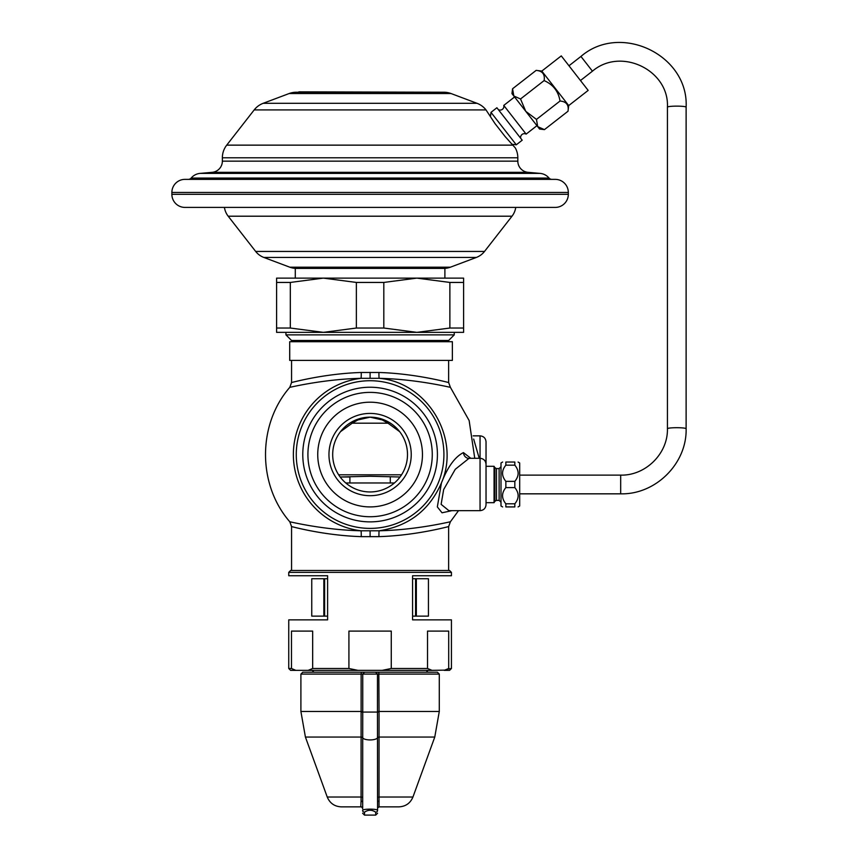 <?xml version="1.0" encoding="UTF-8"?>
<svg xmlns="http://www.w3.org/2000/svg" width="858" height="858" viewBox="0 0 858 858"><rect width="100%" height="100%" fill="white"/><g stroke="black" fill="none" stroke-linecap="round" stroke-linejoin="round"><path stroke-width="1.29" d="M298.852 91.849L441.344 92.224L298.852 91.849M188.331 179.365A3.743 3.743 0 0 0 191.162 178.067A13.095 13.095 0 0 1 200.225 173.38L212.119 172.329A11.218 11.218 0 0 0 222.361 161.154L222.361 157.786A20.571 20.571 -90 0 1 226.716 145.141L254.193 109.91A20.571 20.571 -90 0 1 263.17 103.303L289.167 93.533A20.571 20.571 0 0 1 296.396 92.224L443.79 92.224A20.571 20.571 0 0 1 451.029 93.533L477.016 103.303A20.571 20.571 90 0 1 486.003 109.91L494.98 123.552L505.147 136.583L494.98 123.552M191.162 178.067L549.034 178.067A13.095 13.095 0 0 0 539.972 173.38L528.067 172.329A11.218 11.218 0 0 1 517.824 161.154L517.824 157.786A20.571 20.571 0 0 0 515.315 147.93L505.147 136.583M489.382 114.875L490.315 116.431M551.855 179.365A3.743 3.743 0 0 1 549.034 178.067M184.963 179.365L555.223 179.365A13.095 13.095 0 0 1 568.318 192.449L568.318 194.326L171.879 194.326L171.879 192.449A13.095 13.095 0 0 1 184.963 179.365M171.879 194.326A13.095 13.095 0 0 0 184.963 207.411L555.223 207.411A13.095 13.095 0 0 0 568.318 194.326M443.79 268.404A18.704 18.704 0 0 0 450.364 267.203L476.362 257.443A18.704 18.704 90 0 0 484.523 251.437L512.001 216.205A18.704 18.704 0 0 0 515.755 207.411M512.001 216.205L228.185 216.205A18.704 18.704 0 0 1 224.431 207.411M228.185 216.205L255.663 251.437A18.704 18.704 -90 0 0 263.835 257.443L289.822 267.203A18.704 18.704 0 0 0 296.396 268.404M295.291 278.121L295.291 268.404L444.894 268.404L444.894 278.121M276.598 278.121L276.598 282.443L276.598 278.121L463.599 278.121L463.599 332.357L416.849 332.357L449.871 328.035L449.871 282.443L463.599 282.443M290.315 282.443L290.315 328.035L276.598 328.035L276.598 332.357L276.598 282.443L290.315 282.443L323.348 278.121L356.37 282.443L383.816 282.443L416.849 278.121L449.871 282.443M290.315 328.035L323.348 332.357L356.37 328.035L356.37 282.443M356.37 328.035L383.816 328.035L383.816 282.443M383.816 328.035L416.849 332.357L276.598 332.357M449.871 328.035L463.599 328.035M454.247 334.877L448.637 340.487L291.559 340.487L285.939 334.877L454.247 334.877L454.247 332.357M361.079 530.791A76.77 76.77 0 0 1 361.079 378.324C323.573 379.161 290.508 387.312 289.811 387.323C290.497 387.312 323.573 379.161 361.079 378.324A7.475 0.847 88.4 0 0 361.229 372.479C322.351 373.691 289.243 383.279 291.581 382.518C291.27 382.722 323.809 373.605 361.229 372.479L378.957 372.479C417.835 373.691 450.943 383.279 448.616 382.518C448.916 382.722 416.387 373.605 378.957 372.479A7.475 0.847 91.6 0 0 379.118 378.324C416.613 379.161 449.689 387.312 450.386 387.323C449.689 387.312 416.613 379.161 379.118 378.324C427.52 382.303 460.993 438.331 441.452 482.882C429.408 510.285 408.633 526.254 379.118 530.791C416.538 529.965 449.71 521.803 450.375 521.793C449.71 521.803 416.538 529.965 379.118 530.791L361.079 530.791C323.648 529.965 290.487 521.803 289.811 521.793C290.476 521.803 323.648 529.965 361.079 530.791A7.475 0.847 -88.4 0 1 361.229 536.636C322.329 535.424 289.221 525.825 291.581 526.597C291.28 526.394 323.809 535.51 361.229 536.636L378.957 536.636C417.857 535.424 450.965 525.825 448.605 526.597C448.906 526.394 416.387 535.51 378.957 536.636A7.475 0.847 -91.6 0 1 379.118 530.791M470.795 458.301L463.449 452.606C455.062 456.746 447.726 466.838 441.452 482.882L437.333 506.896L442.031 512.794L451.898 510.66M361.079 378.324L379.118 378.324M289.747 341.699L452.37 341.699L452.37 360.403L289.704 360.403L289.704 341.699L289.747 360.403M289.704 346.75L289.704 355.351M400.01 535.22L401.673 535.038M444.852 527.509L448.637 526.597L450.375 521.793L458.526 510.66M291.559 570.495L291.559 526.597L295.345 527.509M297.554 528.035L300.064 528.603M303.228 529.3L306.381 529.954M310.499 530.78L314.382 531.51M319.487 532.41L323.906 533.118M326.008 533.44L326.619 533.526M451.437 572.372L449.571 570.495L290.615 570.495L288.749 572.372L451.437 572.372L451.437 575.739L412.58 575.739L412.58 578.732L416.344 578.732L416.344 616.13L412.58 616.13L412.58 619.862L422.458 619.862M323.841 616.13L323.841 578.732L311.754 578.732L311.754 616.13L327.606 616.13L327.606 619.862L288.749 619.862L288.749 668.489L291.484 668.489L291.484 631.091L312.666 631.091L312.666 668.489L348.916 668.489L348.916 631.091L391.269 631.091L391.269 668.489L382.25 670.355L357.936 670.355L348.916 668.489M323.841 578.732L327.606 578.732L327.606 575.739L288.749 575.739L288.749 572.372M416.344 578.732L428.442 578.732L428.442 616.13L416.344 616.13M444.905 670.13L432.035 670.355L427.52 668.489L427.52 631.091L448.702 631.091L448.702 668.489L444.187 670.355L449.571 670.355L451.437 668.489L451.437 619.862L412.58 619.862M427.52 668.489L391.269 668.489M451.437 668.489L447.565 669.047M288.749 668.489L290.615 670.355L357.936 670.355M432.035 670.355L382.25 670.355M446.321 669.594L447.436 669.111M312.666 668.489L308.151 670.355M295.281 670.13L291.484 668.489M327.606 616.13L327.606 578.732M324.614 616.13L324.614 578.732M415.572 616.13L415.572 578.732M412.58 616.13L412.58 578.732M317.739 619.862L327.606 619.862M349.903 482.604L349.903 476.994L340.176 476.994L370.098 476.254L400.01 476.994M389.307 422.468A3.743 1.63 -61 0 0 387.977 423.187L382.239 419.927L370.098 417.16L357.947 419.927L352.22 423.187L387.977 423.187L399.646 431.638M357.99 419.176L356.51 419.712M383.676 419.712L383.59 419.68A3.743 1.973 -68.9 0 0 382.239 419.927M383.74 419.734L382.207 419.176M381.488 418.94L379.311 418.307M378.646 418.146L377.134 417.825M377.059 417.814L375.128 417.503M374.774 417.449L372.447 417.235M371.246 417.17L368.972 417.17M370.098 491.956A37.398 37.398 0 0 0 407.496 454.558A37.398 37.398 0 0 0 370.098 417.16A37.398 37.398 0 0 0 332.69 454.558A37.398 37.398 0 0 0 370.098 491.956M367.75 417.235L365.422 417.449M365.047 417.503L363.127 417.814M363.052 417.825L361.54 418.146M360.886 418.307L358.698 418.94M356.445 419.734L356.596 419.68A3.743 1.973 -111.1 0 1 357.947 419.927M350.89 422.468A3.743 1.63 -119 0 1 352.22 423.187L340.54 431.638M370.098 495.699A41.141 41.141 0 0 1 328.957 454.558A41.141 41.141 0 0 1 370.098 413.417A41.141 41.141 0 0 1 411.239 454.558A41.141 41.141 0 0 1 370.098 495.699M370.098 506.917A52.359 52.359 0 0 1 317.739 454.558A52.359 52.359 0 0 1 370.098 402.198A52.359 52.359 0 0 1 422.458 454.558A52.359 52.359 0 0 1 370.098 506.917M370.098 516.731A62.173 62.173 0 0 1 307.915 454.558A62.173 62.173 0 0 1 370.098 392.385A62.173 62.173 0 0 1 432.271 454.558A62.173 62.173 0 0 1 370.098 516.731M370.098 521.879A67.321 67.321 0 0 0 437.419 454.558A67.321 67.321 0 0 0 370.098 387.237A67.321 67.321 0 0 0 302.777 454.558A67.321 67.321 0 0 0 370.098 521.879M345.785 482.979L394.401 482.979M469.991 458.311L468.908 458.44L455.266 469.305L443.672 489.521L441.119 504.343L448.884 510.66M500.997 502.241L499.12 500.375L499.12 468.586L496.46 468.586L494.841 467.653L494.841 501.308L494.058 502.67L494.058 466.291L486.036 466.291L486.036 464.285L486.036 504.676C485.682 508.311 483.687 510.306 480.051 510.66L448.863 510.66M502.616 506.917L500.997 505.984L500.997 462.977L502.616 462.033M505.855 465.165L505.855 462.033C501.458 462.033 501.458 462.033 505.855 462.033L514.832 462.033C519.229 462.033 519.229 462.033 514.832 462.033L514.832 465.165L505.855 465.165C501.458 470.559 501.458 475.954 505.855 481.359L505.855 487.601C501.458 492.996 501.458 498.401 505.855 503.796L505.855 506.917C501.458 506.917 501.458 506.917 505.855 506.917L514.832 506.917C519.229 506.917 519.229 506.917 514.832 506.917L514.832 503.796C519.229 498.401 519.229 492.996 514.832 487.601L505.855 487.601M514.832 487.601L514.832 481.359C519.229 475.954 519.229 470.559 514.832 465.165M514.832 481.359L505.855 481.359M518.071 506.917L519.691 505.984L519.691 462.977L518.071 462.033M514.832 503.796L505.855 503.796M686.121 107.132A9.352 1.008 0 0 0 676.78 106.135A9.352 1.008 0 0 0 667.427 107.132L667.427 428.7A9.352 1.008 0 0 1 676.78 427.702A9.352 1.008 0 0 1 686.121 428.7L686.121 107.132C688.76 55.105 620.484 22.254 580.941 56.435L568.972 65.776M541.806 71.075L561.271 55.899L588.17 90.401L568.715 105.577L541.806 71.075L536.143 70.377C542.471 70.914 545.13 74.314 544.111 80.588C553.099 84.534 558.408 91.345 560.038 101.019C566.377 101.566 569.026 104.966 568.007 111.24L544.433 129.622L537.709 126.652L536.465 119.412L560.038 101.019M568.715 105.577L568.007 111.24M544.111 80.588L520.538 98.97L525.761 111.325L536.465 119.412M536.143 70.377L512.569 88.76L513.813 95.999L520.538 98.97M512.569 88.76L511.969 93.629L513.813 95.999L512.73 93.769M544.433 129.622L539.564 129.022L513.813 95.999M536.947 125.676L526.136 134.105L503.764 105.416L514.575 96.975M498.348 109.631A3.743 3.743 0 0 0 503.764 105.416M520.731 138.32A3.743 3.743 0 0 1 526.136 134.105M490.99 112.355L516.291 144.798L522.19 140.197L496.889 107.754L490.99 112.355L490.465 116.667M516.291 144.798L512.129 144.283M473.659 439.06L479.214 458.301M486.036 465.24L486.036 441.838L486.036 465.24M379.043 806.863L379.032 797.028L412.945 797.028L434.77 737.054L439.285 711.475L379.054 711.475L378.807 672.222L437.419 672.222L439.285 674.098L361.143 674.098L361.1 737.054A1.866 0.643 -179.9 0 1 362.709 737.601L362.677 808.279L361.84 807.217M361.143 712.065L362.741 712.076L362.709 737.601M382.089 806.863L379.44 806.863A1.866 1.866 0 0 0 377.574 808.74L377.541 797.608A1.866 0.654 -0.1 0 1 379.032 797.028L379.054 711.475L377.456 711.475L377.456 674.098L375.611 672.222L302.777 672.222L300.901 674.098L300.901 711.475L362.741 711.475L362.741 712.076L377.456 712.076L377.456 711.475M434.77 737.054L379.086 737.054A1.866 0.643 -0.1 0 0 377.488 737.601L377.456 712.076L379.054 712.065M377.541 797.608L377.488 737.601M362.644 797.608A1.866 0.654 -179.9 0 0 361.154 797.028L327.241 797.028L305.416 737.054L361.1 737.054L361.079 801.05L360.746 806.863L359.298 806.863M379.118 801.05A1.866 1.158 0 0 0 377.574 802.198L377.574 810.37C377.305 808.729 362.891 808.729 362.612 810.37A1.866 1.813 180 0 0 364.489 812.194L364.489 815.1L362.612 813.234M378.807 672.222L364.575 672.222L362.741 674.098L362.741 711.475M361.379 672.222L361.143 674.098L300.901 674.098M380.888 806.863L379.386 806.863M362.441 806.863L361.904 806.863M361.186 806.863L360.757 806.863A1.866 1.866 -90 0 1 362.612 808.74A1.866 1.866 0 0 0 360.746 806.863L341.302 806.863C334.556 806.531 329.869 803.249 327.241 797.028M358.108 806.863L360.875 806.863M412.945 797.028C410.317 803.249 405.63 806.531 398.895 806.863L379.44 806.863A1.866 1.866 0 0 0 377.595 808.44L377.574 810.37A1.866 1.813 0 0 1 375.707 812.194C371.964 809.62 368.221 809.62 364.489 812.194M362.612 806.96L362.612 808.74M289.167 93.533L451.029 93.533M263.17 103.303L477.016 103.303M254.193 109.91L486.003 109.91M226.716 145.141L512.945 145.141M222.361 157.786L517.824 157.786M222.361 161.154L517.824 161.154M212.119 172.329L528.067 172.329M200.225 173.38L539.972 173.38M171.879 192.449L568.318 192.449M484.523 251.437L255.663 251.437M476.362 257.443L263.835 257.443M450.364 267.203L289.822 267.203M370.098 528.389A73.831 73.831 0 0 1 296.267 454.558A73.831 73.831 0 0 1 370.098 380.727A73.831 73.831 0 0 1 443.918 454.558A73.831 73.831 0 0 1 370.098 528.389M370.098 377.949L370.098 372.372M370.098 531.166L370.098 536.743M401.544 474.806L338.653 474.806M463.449 452.606A5.985 5.448 -103.4 0 0 468.908 458.44M486.036 441.838C485.682 438.202 483.687 436.207 480.051 435.853L480.051 510.66M496.46 468.586L496.46 500.375L494.841 501.308M620.677 475.182L620.677 493.833L519.691 493.833M667.427 107.132C669.294 70.131 620.784 46.772 592.438 71.182L580.941 56.435M379.086 737.247A1.866 0.643 -0.1 0 0 377.488 737.783A7.475 2.531 0 0 1 370.098 739.928A7.475 2.531 0 0 1 362.709 737.783A1.866 0.643 -179.9 0 0 361.1 737.247M361.079 801.05A1.866 1.158 180 0 1 362.612 802.198M364.489 815.1L375.707 815.1L375.707 812.194M285.939 334.877L285.939 332.357M448.637 340.487L448.637 341.699M448.637 360.403L448.637 382.518L450.386 387.323L469.144 420.549L474.753 458.301M291.559 526.597L289.811 521.793C257.421 484.609 257.421 424.517 289.811 387.323L291.559 382.518L291.559 360.403M291.559 340.487L291.559 341.699M426.19 672.222L428.067 670.355M313.996 672.222L312.13 670.355M448.637 570.495L448.637 526.597M390.293 482.604L390.293 476.994M486.036 464.285C485.682 460.649 483.687 458.655 480.051 458.301L470.366 458.301M494.058 502.67L486.036 502.67M494.841 467.653L494.058 466.291M499.12 468.586L500.997 466.709M499.12 500.375L496.46 500.375M519.691 475.128L620.677 475.128C645.688 475.761 668.071 453.485 667.427 428.7M686.121 428.7C687.022 463.524 655.63 494.723 620.677 493.833M592.438 71.182L580.469 80.523M480.051 435.853L473.133 435.853M305.416 737.054L300.901 711.475M439.285 674.098L439.285 711.475M379.44 806.863L378.056 807.485M375.707 815.1L377.574 813.234"/></g></svg>
